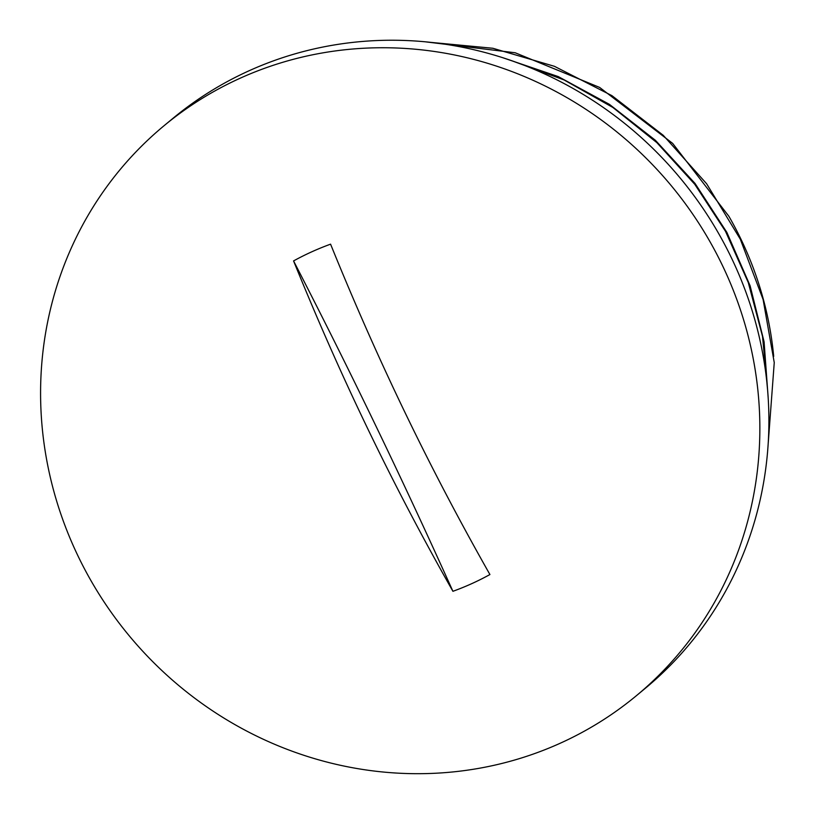 <?xml version="1.0" encoding="UTF-8"?>
<svg xmlns="http://www.w3.org/2000/svg" width="815" height="815" viewBox="0 0 815 815"><rect width="100%" height="100%" fill="white"/><g stroke="black" fill="none" stroke-linecap="round" stroke-linejoin="round"><path stroke-width="1.22" d="M489.917 574.544A284.007 271.191 67.3 0 1 471.742 583.652A284.007 271.191 67.3 0 1 452.916 591.303A2054.146 609.977 65.6 0 0 293.563 260.922A284.007 267.259 35.5 0 1 311.707 251.845A284.007 267.259 35.5 0 1 330.574 244.164L330.737 244.571C378.272 361.758 429.342 467.627 489.713 574.168L489.917 574.544M767.486 453.089L774.25 362.573L763.115 299.543L740.305 239.182L706.636 183.762L663.288 135.351L611.943 95.661L554.424 66.31L492.881 48.268L429.607 42.258M773.7 356.369A337.685 321.395 -129.6 0 0 728.926 216.352L672.67 143.409L599.667 87.45L515.172 52.761L425.583 41.85M768.26 398.963L764.083 341.791L750.095 285.708L726.848 232.367L695.001 183.395L655.423 140.323L609.386 104.33L558.255 76.59L503.507 57.967M767.73 391.424L762.524 336.422L748.292 282.571L725.523 231.358L694.757 184.282L656.839 142.615L612.89 107.468L564.082 79.941L511.738 60.728M452.916 591.303L452.712 590.926C392.331 484.385 341.271 378.517 293.736 261.33L293.563 260.922M239.905 78.332A370.122 352.274 50.4 0 1 699.219 223.891A370.122 352.274 50.4 0 1 636.393 695.694A370.122 352.274 50.4 0 1 78.281 556.543A370.122 352.274 50.4 0 1 164.049 125.724A370.122 352.274 50.4 0 1 239.905 78.332M164.049 125.724L173.086 118.236A370.122 352.274 50.4 0 1 680.505 178.434A370.122 352.274 50.4 0 1 645.439 688.196L636.393 695.694"/></g></svg>
